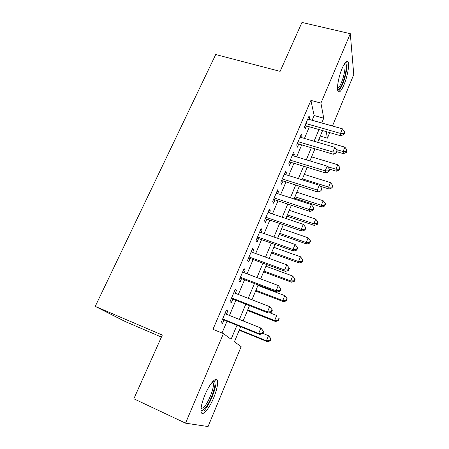 <?xml version="1.0" encoding="UTF-8"?>
<svg xmlns="http://www.w3.org/2000/svg" width="449" height="449" viewBox="0 0 449 449"><rect width="100%" height="100%" fill="white"/><g stroke="black" fill="none" stroke-linecap="round" stroke-linejoin="round"><path stroke-width="0.67" d="M204.935 394.929C209.745 383.25 216.659 375.886 217.468 381.094C217.978 384.709 216.721 390.265 213.707 397.758C209.127 409.067 201.949 417.273 201.068 411.722C200.591 408.079 201.882 402.484 204.935 394.929M342.144 68.349C344.922 62.108 346.92 60.003 348.143 62.024C349.586 64.942 347.374 76.874 344.007 84.771C341.229 91.125 339.197 93.263 337.923 91.186C336.526 88.358 338.698 76.352 342.144 68.349M161.416 337.07L125.316 321.585L95.239 306.381L215.722 54.542L280.114 71.357L301.958 22.45L350.293 33.686L353.761 74.562L332.462 126.017M329.729 132.618L327.433 138.163L326.221 131.613M320.266 136.086L327.433 138.163M240.698 326.737L234.44 341.734L241.135 346.662L208.067 426.55L185.549 423.166L223.428 333.618L231.1 339.276L236.988 325.233M226.403 314.21L227.744 311.062L226.487 309.933L221.088 322.606L222.395 323.645L223.961 319.963M235.298 293.281L236.539 290.374L235.36 289.083L230.051 301.548L231.28 302.744L232.818 299.124M244.048 272.7L245.188 270.017L244.088 268.581L238.868 280.844L240.019 282.191L241.528 278.627M252.658 252.45L253.702 249.992L252.675 248.409L247.539 260.476L248.611 261.969L250.104 258.461M261.122 232.531L262.081 230.281L261.127 228.563L256.07 240.434L257.069 242.067L258.534 238.621M269.456 212.927L270.32 210.89L269.439 209.038L264.467 220.717L265.393 222.491L266.835 219.095M277.656 193.637L278.436 191.802L277.622 189.82L272.728 201.315L273.581 203.217L275.001 199.878M285.727 174.65L286.423 173.011L285.676 170.906L280.855 182.215L281.646 184.247L283.044 180.958M293.668 155.96L294.286 154.512L293.601 152.284L288.859 163.419L289.583 165.574L290.958 162.342M301.492 137.562L302.025 136.3L301.408 133.954L296.738 144.915L297.395 147.193L298.753 144.006M312.128 120.276L314.137 115.533L310.921 100.38L212.983 329.308L223.428 333.618M221.997 333.029L227.014 321.198M229.45 315.434L235.86 300.314M238.335 294.46L244.559 279.772M247.073 273.834L253.118 259.567M255.672 253.545L261.543 239.682M264.13 233.581L269.832 220.117M272.448 213.937L277.987 200.86M280.636 194.608L286.019 181.907M288.696 175.587L293.927 163.251M296.632 156.858L301.706 144.881M304.439 138.427L309.367 126.792M309.193 119.445L309.653 118.362L309.092 115.904L304.495 126.697L305.09 129.088L306.426 125.95M95.239 306.381L162.308 335.061L133.841 398.796L185.549 423.166M310.921 100.38L320.928 103.102L350.293 33.686M321.737 122.987L323.735 118.216L320.928 103.102M239.418 319.435L245.799 304.209M248.263 298.316L254.465 283.527M256.968 277.544L262.991 263.181M265.527 257.114L271.376 243.162M273.952 237.021L279.632 223.467M282.236 217.249L287.753 204.087M290.391 197.79L295.745 185.01M298.411 178.646L303.614 166.231M306.308 159.799L311.359 147.743M314.081 141.25L318.986 129.542M322.567 130.569L317.673 142.299M314.951 148.81L309.911 160.894M307.223 167.342L302.025 179.785M299.365 186.161L294.016 198.974M291.384 205.283L285.878 218.478M283.28 224.713L277.605 238.301M275.035 244.458L269.198 258.444M266.661 264.523L260.656 278.924M258.153 284.924L251.962 299.747M249.498 305.657L243.128 320.923M314.137 115.533L323.735 118.216M308.216 117.958L309.653 118.362M300.589 135.879L302.025 136.3M292.838 154.074L294.286 154.512M284.969 172.556L286.423 173.011M276.977 191.325L278.436 191.802M268.861 210.396L270.32 210.89M260.611 229.77L262.081 230.281M252.231 249.459L253.702 249.992M243.712 269.467L245.188 270.017M235.057 289.801L236.539 290.374M226.257 310.467L227.744 311.062M304.989 125.54L340.858 135.8L340.522 133.42L305.842 123.537M343.822 133.51L343.945 134.464L344.692 132.629L344.568 131.669L343.822 133.51L340.522 133.42L342.402 128.818L307.756 119.041M340.858 135.8L343.945 134.464M344.568 131.669L342.402 128.818M336.907 151.74L343.39 153.653L343.087 151.532L344.86 147.16L318.812 139.572M336.582 149.618L343.087 151.532L346.201 151.588L346.308 152.441L347.015 150.696L346.903 149.843L346.201 151.588M344.86 147.16L346.903 149.843M346.308 152.441L343.39 153.653M345.012 62.933C347.694 62.288 345.999 75 342.402 83.323C340.398 87.965 338.782 90.019 337.558 89.48M337.502 88.369C338.625 87.993 339.927 86.062 341.414 82.577C344.119 76.251 345.87 66.693 344.692 64.359L344.372 63.887M338.024 91.411C339.36 90.614 340.864 88.257 342.525 84.333C345.87 76.498 348.054 64.645 346.6 61.743L346.443 61.451M213.264 381.016L213.887 381.061C217.799 381.802 210.575 403.079 204.441 408.893C202.796 410.532 201.629 410.852 200.939 409.853M200.995 408.809L203.694 407.462C208.431 402.966 214.555 387.324 213.309 382.986L212.568 381.751M203.941 410.841C209.818 405.178 217.355 385.859 215.829 380.494L215.458 379.512M297.311 143.579L333.315 154.26L332.917 151.998L298.102 141.71M336.256 152.059L336.402 152.969L337.165 151.105L337.019 150.191L336.256 152.059L332.917 151.998L334.831 147.328L300.05 137.141M333.315 154.26L336.402 152.969M337.019 150.191L334.831 147.328M289.51 161.893L325.654 173.011L325.194 170.873L290.25 160.164M328.567 170.906L328.741 171.765L329.515 169.874L329.341 169.009L328.567 170.906L325.194 170.873L327.136 166.124L292.226 155.522M325.654 173.011L328.741 171.765M329.341 169.009L327.136 166.124M281.59 180.498L317.87 192.06L317.348 190.056L282.269 178.904M320.76 190.056L320.962 190.864L321.742 188.939L321.546 188.131L320.76 190.056L317.348 190.056L319.318 185.229L284.273 174.19M317.87 192.06L320.962 190.864M321.546 188.131L319.318 185.229M273.542 199.395L309.962 211.417L309.372 209.543L274.159 197.947M312.824 209.52L313.054 210.272L313.845 208.314L313.626 207.561L312.824 209.52L309.372 209.543L311.376 204.643L276.197 193.16M309.962 211.417L313.054 210.272M313.626 207.561L311.376 204.643M329.358 169.082L336.295 171.198L335.936 169.189L337.738 164.749L311.595 156.869M327.517 166.624L335.936 169.189L339.085 169.222L339.214 170.025L339.932 168.257L339.798 167.443L339.085 169.222M337.738 164.749L339.798 167.443M339.214 170.025L336.295 171.198M320.025 186.144L329.089 189.007L328.685 187.104L330.509 182.603L304.265 174.42M302.418 178.848L328.685 187.104L331.862 187.115L332.013 187.878L332.737 186.082L332.586 185.314L331.862 187.115M330.509 182.603L332.586 185.314M332.013 187.878L329.089 189.007M294.364 198.149L321.781 207.079L321.316 205.3L323.168 200.725L296.834 192.234M294.954 196.729L321.316 205.3L324.526 205.283L324.706 205.996L325.441 204.172L325.267 203.453L324.526 205.283M323.168 200.725L325.267 203.453M324.706 205.996L321.781 207.079M286.844 216.165L314.356 225.432L313.834 223.77L315.714 219.123L289.285 210.317M287.382 214.88L313.834 223.77L317.084 223.725L317.286 224.393L318.032 222.541L317.836 221.868L317.084 223.725M315.714 219.123L317.836 221.868M317.286 224.393L314.356 225.432M265.37 218.596L301.919 231.089L301.268 229.355L265.92 217.299M304.759 229.299L305.011 229.995L305.825 228.008L305.573 227.306L304.759 229.299L301.268 229.355L303.305 224.371L267.991 212.433M301.919 231.089L305.011 229.995M305.573 227.306L303.305 224.371M279.211 234.457L306.824 244.06L306.24 242.522L308.149 237.807L281.624 228.676M279.693 233.306L306.24 242.522L309.524 242.449L309.748 243.066L310.506 241.186L310.287 240.563L309.524 242.449M308.149 237.807L310.287 240.563M309.748 243.066L306.824 244.06M257.064 238.099L293.753 251.081L293.029 249.487L257.552 236.96M296.565 249.403L296.845 250.042L297.665 248.022L297.39 247.377L296.565 249.403L293.029 249.487L295.1 244.424L259.657 232.015M293.753 251.081L296.845 250.042M297.39 247.377L295.1 244.424M271.46 253.023L299.174 262.974L298.529 261.565L300.471 256.777L273.845 247.309M271.886 252.012L298.529 261.565L301.851 261.464L302.098 262.031L302.867 260.123L302.62 259.55L301.851 261.464M300.471 256.777L302.62 259.55M302.098 262.031L299.174 262.974M248.628 257.922L285.446 271.404L284.649 269.961L249.043 256.946M288.23 269.838L288.539 270.416L289.375 268.367L289.072 267.778L288.23 269.838L284.649 269.961L286.759 264.809L251.182 251.917M285.446 271.404L288.539 270.416M289.072 267.778L286.759 264.809M263.597 271.875L291.401 282.185L290.699 280.906L292.664 276.045L265.948 266.235M263.956 271.011L290.699 280.906L294.056 280.777L294.325 281.293L295.111 279.351L294.841 278.835L294.056 280.777M292.664 276.045L294.841 278.835M294.325 281.293L291.401 282.185M240.052 278.066L277.005 292.063L276.135 290.772L240.395 277.252M279.755 290.615L280.097 291.137L280.945 289.049L280.614 288.522L279.755 290.615L276.135 290.772L278.279 285.536L242.572 272.145M277.005 292.063L280.097 291.137M280.614 288.522L278.279 285.536M255.604 291.019L283.51 301.694L282.741 300.555L284.739 295.616L257.928 285.452M255.908 290.301L282.741 300.555L286.136 300.398L286.434 300.852L287.231 298.882L286.933 298.422L286.136 300.398M284.739 295.616L286.933 298.422M286.434 300.852L283.51 301.694M231.336 298.54L268.423 313.071L267.475 311.937L231.605 297.9M271.14 311.746L267.475 311.937L269.653 306.611L272.375 310.079L272.01 309.619L271.14 311.746L271.51 312.201L272.375 310.079M233.817 292.709L269.653 306.611L272.01 309.619M268.423 313.071L271.51 312.201M247.494 310.461L275.495 321.512L274.659 320.513L276.691 315.495L269.63 312.729M247.73 309.894L274.659 320.513L278.094 320.322L278.419 320.726L279.227 318.723L278.902 318.313L278.094 320.322M278.902 318.313L279.227 318.723M278.419 320.726L275.495 321.512M222.474 319.357L259.696 334.432L258.669 333.461L222.67 318.897M262.379 333.237L258.669 333.461L260.88 328.045L263.658 331.469L263.26 331.07L262.379 333.237L262.777 333.624L263.658 331.469M224.915 313.615L260.88 328.045L263.26 331.07M259.696 334.432L262.777 333.624M239.255 330.206L267.351 341.644L266.448 340.791L268.513 335.689L262.867 333.411M239.424 329.796L266.448 340.791L269.922 340.566L270.276 340.909L271.095 338.877L270.747 338.529L269.922 340.566M270.747 338.529L268.513 335.689L271.095 338.877M270.276 340.909L267.351 341.644M344.164 64.229L344.692 64.359M212.736 381.566L213.887 381.061M212.007 382.408L213.309 382.986"/></g></svg>
